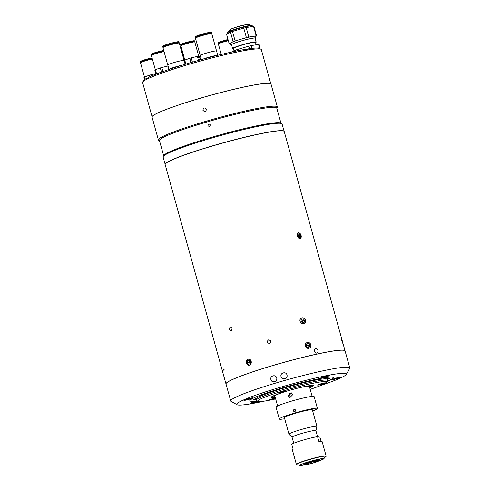<?xml version="1.0" encoding="UTF-8"?>
<svg xmlns="http://www.w3.org/2000/svg" width="490" height="490" viewBox="0 0 490 490"><rect width="100%" height="100%" fill="white"/><g stroke="black" fill="none" stroke-linecap="round" stroke-linejoin="round"><path stroke-width="0.73" d="M292.873 394.499L291.134 392.79L288.181 395.865L289.878 397.568L292.873 394.499M285.1 391.669A17.922 1.544 164.5 0 0 274.853 395.994L277.622 405.971M312.161 396.398L309.392 386.414A17.922 1.544 164.5 0 0 309.141 386.249A17.922 1.544 164.5 0 0 298.386 387.988M291.403 392.876L288.708 396.006L290.129 397.617M309.821 385.655L309.815 385.63A18.534 1.599 -15.5 0 1 309.821 385.655A18.534 1.599 -15.5 0 1 309.79 385.808L309.411 386.475M274.872 396.055L274.198 395.675A18.534 1.599 -15.5 0 1 274.094 395.565A18.534 1.599 -15.5 0 1 274.094 395.534L274.094 395.565M289.376 393.543A17.922 1.544 164.5 0 0 291.581 392.955M284.69 418.742A19.772 1.703 -15.5 0 1 279.318 419.03A19.772 1.703 -15.5 0 1 295.133 412.892A19.772 1.703 -15.5 0 1 317.428 408.458A19.772 1.703 -15.5 0 1 312.675 410.981M279.318 419.03L276.029 407.166A19.772 1.703 -15.5 0 1 291.838 401.028A19.772 1.703 -15.5 0 1 314.139 396.594L317.428 408.458M294.141 409.334C295.819 409.707 296.04 410.498 294.802 411.71C293.136 411.337 292.922 410.547 294.141 409.334M315.885 430.637L316.963 426.502A14.522 1.25 164.5 0 0 316.963 426.435L312.369 409.861A14.522 1.25 164.5 0 0 295.991 413.119A14.522 1.25 164.5 0 0 284.384 417.627L288.978 434.195A14.522 1.25 164.5 0 0 289.014 434.25L292.065 437.239M316.963 426.435A14.522 1.25 164.5 0 0 300.591 429.693A14.522 1.25 164.5 0 0 288.978 434.195M321.14 441.49L319.97 437.264L317.557 436.633L315.879 430.612A12.36 1.066 164.5 0 0 301.938 433.38A12.36 1.066 164.5 0 0 292.058 437.215L293.731 443.236M321.942 441.533A15.447 1.329 -15.5 0 1 322.151 441.68L326.144 456.08A15.447 1.329 -15.5 0 0 325.936 455.939A15.447 1.329 -15.5 0 0 309.815 459.234A15.447 1.329 -15.5 0 0 296.377 464.336L292.383 449.936A15.447 1.329 -15.5 0 1 293.149 449.25L291.734 444.148A15.447 1.329 -15.5 0 1 303.316 440.038A15.447 1.329 -15.5 0 1 317.557 436.633L318.972 441.729A15.447 1.329 -15.5 0 1 321.942 441.533M306.023 464.275L306.06 464.398A6.18 0.533 -15.5 0 1 305.999 464.349A6.18 0.533 -15.5 0 1 313.87 461.647L314.292 461.421A7.466 0.643 -15.5 0 0 304.774 464.722L304.051 464.012M314.127 461.507L314.145 461.58A6.18 0.533 -15.5 0 1 317.82 460.986A6.18 0.533 -15.5 0 1 317.906 461.047A6.18 0.533 -15.5 0 1 315.879 462.033L316.669 461.905A7.466 0.643 -15.5 0 0 319.143 460.735L319.4 459.761M314.145 461.58L314.574 461.353A7.466 0.643 -15.5 0 1 319.039 460.631A7.466 0.643 -15.5 0 1 319.143 460.735M314.574 461.353L314.5 460.306M306.06 464.398L304.835 464.753A7.466 0.643 -15.5 0 1 304.774 464.722M314.225 460.373L314.292 461.421M315.658 461.243L315.879 462.033M315.419 461.292L315.646 462.113L316.448 461.941M316.442 461.984A7.466 0.643 -15.5 0 1 304.884 464.765L306.06 464.232M315.646 462.113A6.18 0.533 -15.5 0 1 306.109 464.41M268.496 339.901C266.56 341.751 266.885 342.939 269.482 343.459C271.429 341.616 271.099 340.428 268.496 339.901C266.554 341.751 266.885 342.933 269.482 343.459C271.429 341.616 271.099 340.428 268.496 339.901M223.997 368.737C224.304 371.016 223.997 370.997 223.085 368.67M229.492 329.286C230.955 331.277 231.801 330.971 232.027 328.361C230.527 326.377 229.681 326.683 229.492 329.286C230.955 331.277 231.801 330.971 232.027 328.355C230.527 326.377 229.681 326.689 229.492 329.286M318.175 350.136C317.753 353.633 316.448 354.08 314.262 351.465C314.745 347.955 316.05 347.514 318.175 350.136M165.271 164.009A61.728 5.323 -15.5 0 1 165.289 163.972A61.728 5.323 -15.5 0 1 214.547 145.328A61.728 5.323 -15.5 0 1 283.808 131.106A61.728 5.323 -15.5 0 1 283.845 131.124M341.61 338.431L284.231 131.528A61.789 5.329 164.5 0 0 283.888 131.149A61.789 5.329 164.5 0 0 214.553 145.383A61.789 5.329 164.5 0 0 165.246 164.052A61.789 5.329 164.5 0 0 165.148 164.554L225.982 383.927A61.789 5.329 -15.5 0 1 275.386 364.756A61.789 5.329 -15.5 0 1 345.07 350.901A61.789 5.329 -15.5 0 1 345.076 350.932M300.419 233.938L297.259 235.996L301.252 236.688M305.386 320.172C304.529 316.295 298.882 317.581 300.07 321.391C300.995 325.231 306.648 323.957 305.386 320.172M310.77 344.801C309.907 340.924 304.186 342.247 305.38 346.05C306.305 349.891 312.026 348.586 310.77 344.801M341.408 337.904L341.775 340.409C343.08 344.354 343.245 344.495 342.271 340.826M251.241 361.363C250.286 357.498 245.092 359.256 246.348 363.023C248.994 366.306 250.623 365.754 251.241 361.363M305.362 320.172A3.02 2.658 65.3 0 0 301.956 317.863A3.02 2.658 65.3 0 0 300.162 321.36A3.02 2.658 65.3 0 0 303.567 323.67A3.02 2.658 65.3 0 0 305.362 320.172M301.246 319.651L302.734 321.207L304.602 320.344L303.188 318.776L301.344 319.198L300.915 321.189L302.336 322.757L304.174 322.334L304.602 320.344M302.404 322.745L302.734 321.207M301.313 319.639L303.188 318.776M297.357 235.978A3.02 1.874 70.6 0 0 300.027 238.569A3.02 1.874 70.6 0 0 301.087 235.365A3.02 1.874 70.6 0 0 298.416 232.768A3.02 1.874 70.6 0 0 297.357 235.978M298.067 234L297.902 235.886L299.053 237.558L300.376 237.344L300.542 235.451L299.39 233.785L298.067 234M298.043 234.257L299.39 233.785M298.177 236.284L300.542 235.451M223.881 376.351L222.607 371.763M246.36 363.017A3.02 2.511 -98.1 0 0 249.557 365.105A3.02 2.511 -98.1 0 0 251.143 361.387A3.02 2.511 -98.1 0 0 247.946 359.299A3.02 2.511 -98.1 0 0 246.36 363.017M249.373 360.432L247.413 360.707L249.104 360.132L250.445 361.626L250.096 363.696L248.399 364.266L247.058 362.778L249.441 362.441L250.17 363.255M247.413 360.707L247.058 362.778M249.716 360.812L249.441 362.441M305.466 346.02A3.02 2.695 64.7 0 0 308.908 348.31A3.02 2.695 64.7 0 0 310.74 344.801A3.02 2.695 64.7 0 0 307.297 342.51A3.02 2.695 64.7 0 0 305.466 346.02M307.855 347.361L308.198 345.818L309.974 344.978L308.547 343.416L306.679 343.845L306.238 345.842L307.665 347.404L309.533 346.975L309.974 344.978M306.581 344.299L308.198 345.818M306.771 344.256L308.547 343.416M341.855 340.397L342.933 343.484L341.297 337.702L341.855 340.397M342.271 340.74L342.504 342.308L341.518 338.749L342.032 340.807M202.915 110.25C204.722 112.204 205.898 111.861 206.437 109.227C204.624 107.267 203.448 107.61 202.915 110.25C204.722 112.204 205.892 111.861 206.437 109.227C204.624 107.267 203.448 107.61 202.915 110.25M207.919 125.538C208.275 123.78 209.059 123.554 210.271 124.858C209.91 126.616 209.126 126.843 207.919 125.538C208.275 123.78 209.059 123.554 210.271 124.858C209.91 126.616 209.126 126.843 207.919 125.538M159.501 140.74L158.723 140.305A61.728 5.323 -15.5 0 1 158.38 139.919A61.728 5.323 -15.5 0 1 212.072 119.523A61.728 5.323 -15.5 0 1 276.495 106.355A61.728 5.323 -15.5 0 1 277.346 106.93A61.728 5.323 -15.5 0 1 277.248 107.433L276.801 108.21M277.346 106.93L271.013 84.09A61.728 5.323 164.5 0 0 270.664 83.71A61.728 5.323 164.5 0 0 270.161 83.514A61.728 5.323 164.5 0 0 208.305 95.96A61.728 5.323 164.5 0 0 152.145 116.577A61.728 5.323 164.5 0 0 152.047 117.079L158.38 139.919M152.169 116.54A61.667 5.317 -15.5 0 1 152.188 116.504A61.667 5.317 -15.5 0 1 208.293 95.905A61.667 5.317 -15.5 0 1 270.088 83.472A61.667 5.317 -15.5 0 1 270.59 83.668A61.667 5.317 -15.5 0 1 270.627 83.686M280.96 123.192L276.74 107.99A60.864 5.249 164.5 0 0 275.901 107.426A60.864 5.249 164.5 0 0 212.384 120.405A60.864 5.249 164.5 0 0 159.44 140.52L163.66 155.722M165.142 164.309L163.115 157.008A61.728 5.323 -15.5 0 1 163.219 156.5L163.819 155.446A60.864 5.249 -15.5 0 1 219.195 135.118A60.864 5.249 -15.5 0 1 280.182 122.849A60.864 5.249 -15.5 0 1 280.678 123.039L281.738 123.633A61.728 5.323 -15.5 0 1 282.087 124.013L284.108 131.32M163.219 156.5A61.728 5.323 -15.5 0 1 219.379 135.883A61.728 5.323 -15.5 0 1 281.229 123.437A61.728 5.323 -15.5 0 1 281.738 123.633M165.161 164.248A61.728 5.323 -15.5 0 1 219.808 143.754A61.728 5.323 -15.5 0 1 283.287 130.855A61.728 5.323 -15.5 0 1 284.065 131.271M270.921 379.64C271.785 383.511 277.897 381.685 276.679 377.913C275.778 374.035 269.665 375.855 270.921 379.64C271.779 383.511 277.897 381.692 276.679 377.913C275.778 374.029 269.665 375.861 270.921 379.634M281.052 376.639C281.921 380.51 288.224 378.733 286.987 374.96C286.105 371.083 279.802 372.847 281.052 376.639C281.915 380.503 288.224 378.739 286.987 374.96C286.105 371.077 279.802 372.859 281.052 376.639M321.458 385.22A56.846 4.9 164.5 0 0 346.252 374.458A56.846 4.9 164.5 0 0 345.56 373.466A56.846 4.9 164.5 0 0 283.875 386.267A56.846 4.9 164.5 0 0 237.105 404.728A56.846 4.9 164.5 0 0 237.57 404.905A56.846 4.9 164.5 0 0 263.902 401.188M237.105 404.728L231.053 401.335A61.789 5.329 -15.5 0 1 230.704 400.955A61.789 5.329 -15.5 0 1 284.451 380.534A61.789 5.329 -15.5 0 1 348.941 367.353A61.789 5.329 -15.5 0 1 349.793 367.929A61.789 5.329 -15.5 0 1 349.688 368.431L346.252 374.458M257.011 400.863A43.316 3.736 -15.5 0 1 250.421 401.163A43.316 3.736 -15.5 0 1 249.894 400.404A43.316 3.736 -15.5 0 1 289.302 385.936A43.316 3.736 -15.5 0 1 332.704 377.208A43.316 3.736 -15.5 0 1 333.059 377.343A43.316 3.736 -15.5 0 1 327.198 381.404M333.133 377.962A43.255 3.73 164.5 0 0 333.231 377.57A43.255 3.73 164.5 0 0 333.022 377.318A43.255 3.73 -15.5 0 1 333.157 377.919A43.255 3.73 -15.5 0 1 333.133 377.962M257.477 401.126A4.575 0.392 164.5 0 0 252.675 402.376A4.575 0.392 164.5 0 0 250.096 403.472A4.575 0.392 164.5 0 0 250.157 403.509A4.575 0.392 164.5 0 0 253.587 402.896A4.575 0.392 164.5 0 0 258.169 401.463M332.496 379.542A4.575 0.392 164.5 0 0 337.267 378.562A4.575 0.392 164.5 0 0 341.248 377.055A4.575 0.392 164.5 0 0 341.187 377.012A4.575 0.392 164.5 0 0 336.41 377.986A4.575 0.392 164.5 0 0 332.434 379.499A4.575 0.392 164.5 0 0 332.496 379.542M320.852 377.986A4.575 0.392 164.5 0 0 325.623 377.012A4.575 0.392 164.5 0 0 329.605 375.499A4.575 0.392 164.5 0 0 329.537 375.456A4.575 0.392 164.5 0 0 324.766 376.436A4.575 0.392 164.5 0 0 320.791 377.943A4.575 0.392 164.5 0 0 320.852 377.986M243.934 400.379A4.575 0.392 164.5 0 0 248.706 399.405A4.575 0.392 164.5 0 0 252.681 397.892A4.575 0.392 164.5 0 0 252.62 397.856A4.575 0.392 164.5 0 0 247.848 398.829A4.575 0.392 164.5 0 0 243.873 400.336A4.575 0.392 164.5 0 0 243.934 400.379M230.704 400.955L226 383.988A61.789 5.329 -15.5 0 1 279.747 363.568A61.789 5.329 -15.5 0 1 344.231 350.387A61.789 5.329 -15.5 0 1 345.089 350.963L349.793 367.929M249.918 400.367A43.255 3.73 164.5 0 0 249.869 400.685A43.255 3.73 164.5 0 0 250.151 400.973A43.255 3.73 -15.5 0 1 250.108 400.955A43.255 3.73 -15.5 0 1 249.918 400.367M327.326 379.413A4.079 0.349 164.5 0 0 329.599 378.415A4.079 0.349 164.5 0 0 329.562 378.402A4.079 0.349 164.5 0 0 326.671 378.905M327.216 381.373A43.194 3.724 164.5 0 0 333.114 377.998A43.194 3.724 164.5 0 0 332.588 377.239A43.194 3.724 164.5 0 0 285.719 386.965A43.194 3.724 164.5 0 0 250.188 400.998A43.194 3.724 164.5 0 0 250.537 401.126A43.194 3.724 164.5 0 0 256.981 400.851M306.758 382.004A4.079 0.349 164.5 0 0 306.734 381.967A4.079 0.349 164.5 0 0 306.697 381.955A4.079 0.349 164.5 0 0 303.8 382.463A4.079 0.349 164.5 0 0 299.745 383.707M256.105 398.523A4.079 0.349 164.5 0 0 253.404 399.595A4.079 0.349 164.5 0 0 253.453 399.668A4.079 0.349 164.5 0 0 255.89 399.27M253.961 399.276L255.841 399.105A37.075 3.197 -15.5 0 1 284.996 387.731A37.075 3.197 -15.5 0 1 325.188 378.813A37.075 3.197 -15.5 0 1 327.289 379.278L327.62 380.467A37.075 3.197 -15.5 0 1 327.559 380.767L326.701 382.274A35.837 3.087 164.5 0 0 324.723 381.532A35.837 3.087 164.5 0 0 284.408 390.585A35.837 3.087 164.5 0 0 257.887 401.359A35.837 3.087 164.5 0 0 259.718 401.586A35.837 3.087 164.5 0 0 275.668 398.927M301.607 383.241L304.057 382.641M327.277 379.242L328.955 378.427M257.887 401.359L256.374 400.508A37.075 3.197 -15.5 0 1 256.166 400.281A37.075 3.197 -15.5 0 1 285.327 388.919A37.075 3.197 -15.5 0 1 325.519 379.995A37.075 3.197 -15.5 0 1 327.62 380.467M317.832 385.128A4.079 0.349 164.5 0 0 322.42 384.093A4.079 0.349 164.5 0 0 325.44 382.868A4.079 0.349 164.5 0 0 325.231 382.843A4.079 0.349 164.5 0 0 320.981 383.774A4.079 0.349 164.5 0 0 317.606 385.042A4.079 0.349 164.5 0 0 317.832 385.128M275.417 398.002A4.079 0.349 164.5 0 0 271.387 399.068A4.079 0.349 164.5 0 0 269.077 400.012A4.079 0.349 164.5 0 0 269.304 400.097A4.079 0.349 164.5 0 0 275.558 398.529M278.436 392.876A4.079 0.349 164.5 0 0 283.024 391.841A4.079 0.349 164.5 0 0 286.044 390.616A4.079 0.349 164.5 0 0 285.829 390.591A4.079 0.349 164.5 0 0 281.579 391.522A4.079 0.349 164.5 0 0 278.21 392.79A4.079 0.349 164.5 0 0 278.436 392.876M312.687 385.434A21.934 1.893 -15.5 0 1 309.551 386.99M275.019 396.569A21.934 1.893 -15.5 0 1 272.097 396.863A21.934 1.893 -15.5 0 1 271.527 396.851M275.245 397.396A21.934 1.893 -15.5 0 1 272.33 397.696A21.934 1.893 -15.5 0 1 271.086 397.421A21.934 1.893 -15.5 0 1 288.341 390.695A21.934 1.893 -15.5 0 1 312.118 385.422A21.934 1.893 -15.5 0 1 313.361 385.697A21.934 1.893 -15.5 0 1 309.784 387.823M310.078 385.593A18.847 1.623 -15.5 0 1 310.152 385.691A18.847 1.623 -15.5 0 1 309.466 386.383M274.78 396A18.847 1.623 -15.5 0 1 273.83 395.761A18.847 1.623 -15.5 0 1 273.843 395.644M310.207 389.348A35.837 3.087 164.5 0 0 326.701 382.274M278.773 392.472L282.43 391.835L285.394 390.634M281.033 391.988L283.404 391.302L280.997 391.859M269.635 399.693L275.509 398.346M274.271 398.523L271.662 399.154L274.271 398.523M318.169 384.717L320.325 384.485L324.796 382.88M322.567 383.486L320.197 384.178L322.567 383.486M147.3 78.455A4.943 0.429 -15.5 0 1 146.106 78.602L146.063 79.123M270.805 83.796L261.335 49.655A61.605 5.31 164.5 0 0 260.986 49.276A61.605 5.31 164.5 0 0 260.484 49.086A61.605 5.31 164.5 0 0 198.756 61.501A61.605 5.31 164.5 0 0 142.706 82.081L143.564 80.574A60.368 5.206 -15.5 0 1 146.106 78.602M142.706 82.081A61.605 5.31 164.5 0 0 142.608 82.583L152.072 116.724M146.051 78.884C146.057 79.613 146.737 79.172 148.09 77.555A60.368 5.206 -15.5 0 1 244.455 49.496C246.672 50.072 247.909 49.962 248.154 49.159L248.13 48.896A60.368 5.206 -15.5 0 1 258.983 48.241A60.368 5.206 -15.5 0 1 259.473 48.424L260.986 49.276M248.136 48.92A4.943 0.429 -15.5 0 1 246.635 49.649M164.064 51.652A7.228 0.625 164.5 0 0 157.168 53.281A7.228 0.625 164.5 0 0 151.386 55.523L155.318 69.696M161.461 72.079L160.316 67.939A8.159 0.704 -15.5 0 1 161.032 67.724A8.159 0.704 -15.5 0 1 161.767 67.516L167.911 66.034A8.159 0.704 -15.5 0 1 168.046 66.009M168.872 69.488L167.911 66.034M162.888 71.565L161.767 67.516M156.641 73.892L155.281 69.715L160.316 67.939M155.93 74.168L154.773 69.984A8.159 0.704 -15.5 0 1 155.281 69.715M161.743 51.94A7.228 0.625 164.5 0 0 163.544 51.297M163.74 50.476A7.228 0.625 164.5 0 0 156.843 52.105A7.228 0.625 164.5 0 0 151.061 54.347L151.245 55.003A7.228 0.625 164.5 0 0 152.01 55.07M163.917 51.125A7.228 0.625 164.5 0 0 157.027 52.761A7.228 0.625 164.5 0 0 151.245 55.003M163.954 51.254A6.505 0.564 164.5 0 0 157.143 52.791A6.505 0.564 164.5 0 0 152.421 54.886M152.727 54.292A7.228 0.625 164.5 0 0 154.601 53.925M174.538 62.389A8.465 0.729 164.5 0 0 167.77 65.011A8.465 0.729 164.5 0 1 174.538 62.389A8.465 0.729 164.5 0 1 184.087 60.491L179.273 43.138A8.465 0.729 164.5 0 0 169.724 45.037A8.465 0.729 164.5 0 0 162.956 47.665L168.995 69.445A8.465 0.729 164.5 0 1 175.769 66.836A8.465 0.729 164.5 0 1 181.949 65.268M180.883 65.599A7.515 0.649 164.5 0 0 175.928 66.879A7.515 0.649 164.5 0 0 169.944 69.127M175.665 43.316A8.465 0.729 164.5 0 0 177.282 42.722M178.427 43.053A8.465 0.729 164.5 0 0 179.107 42.544L178.899 41.803A8.465 0.729 164.5 0 0 169.356 43.702A8.465 0.729 164.5 0 0 162.588 46.33L162.79 47.071A8.465 0.729 164.5 0 0 163.636 47.156M179.107 42.544A8.465 0.729 164.5 0 0 169.558 44.443A8.465 0.729 164.5 0 0 162.79 47.071M177.907 43.114A7.62 0.655 164.5 0 0 169.699 44.48A7.62 0.655 164.5 0 0 164.113 46.936M164.444 46.281A8.465 0.729 164.5 0 0 166.141 45.956M152.255 58.641A6.505 0.564 164.5 0 0 146.29 60.068A6.505 0.564 164.5 0 0 141.089 62.089L141.157 62.346A7.228 0.625 164.5 0 1 140.391 62.279A7.228 0.625 164.5 0 1 146.173 60.037A7.228 0.625 164.5 0 1 152.225 58.549M152.372 59.07A7.228 0.625 164.5 0 0 146.314 60.558A7.228 0.625 164.5 0 0 140.532 62.806L144.464 76.979M149.873 76.71L149.462 75.221A8.159 0.704 -15.5 0 1 150.179 75.007A8.159 0.704 -15.5 0 1 150.914 74.799L155.783 73.623M152.047 57.894A7.228 0.625 164.5 0 0 145.989 59.388A7.228 0.625 164.5 0 0 140.207 61.63L140.391 62.279M151.269 76.085L150.914 74.799M145.052 79.245L144.428 76.991L149.462 75.221M144.562 79.588L143.919 77.261A8.159 0.704 -15.5 0 1 144.428 76.991M182.923 53.318A6.505 0.564 164.5 0 0 182.157 53.533M183.052 53.778A7.228 0.625 164.5 0 0 182.28 53.992M182.727 52.602A7.228 0.625 164.5 0 0 181.955 52.822M182.911 53.257A7.228 0.625 164.5 0 0 182.139 53.471M228.211 40.254A6.505 0.564 164.5 0 0 224.132 41.313A6.505 0.564 164.5 0 0 218.926 43.328L218.999 43.592A7.228 0.625 164.5 0 1 218.228 43.524A7.228 0.625 164.5 0 1 224.01 41.283A7.228 0.625 164.5 0 1 228.193 40.186M228.34 40.707A7.228 0.625 164.5 0 0 224.157 41.803A7.228 0.625 164.5 0 0 218.375 44.045L221.26 54.451M228.009 39.531A7.228 0.625 164.5 0 0 223.832 40.627A7.228 0.625 164.5 0 0 218.05 42.875L218.228 43.524M198.775 56.35L194.793 42.017A7.228 0.625 164.5 0 0 186.641 43.635A7.228 0.625 164.5 0 0 180.865 45.876L184.791 60.056M192.938 61.991L192.417 62.114A8.159 0.704 164.5 0 0 191.682 62.322A8.159 0.704 164.5 0 0 190.965 62.536L189.789 58.298A8.159 0.704 -15.5 0 1 190.506 58.083A8.159 0.704 -15.5 0 1 191.241 57.875L197.39 56.393A8.159 0.704 -15.5 0 1 198.334 56.24L199.448 56.528L200.379 59.884M185.33 64.239L184.246 60.337A8.159 0.704 -15.5 0 1 184.755 60.068L189.789 58.298M185.863 64.074L184.755 60.068M190.965 62.536L190.543 62.689M192.417 62.114L191.241 57.875M198.499 60.405L197.39 56.393M199.418 60.148L198.334 56.24M191.216 42.299A7.228 0.625 164.5 0 0 193.017 41.65M194.034 41.944A7.228 0.625 164.5 0 0 194.653 41.491L194.469 40.842A7.228 0.625 164.5 0 0 186.316 42.465A7.228 0.625 164.5 0 0 180.534 44.706L180.718 45.356A7.228 0.625 164.5 0 0 181.484 45.429M194.653 41.491A7.228 0.625 164.5 0 0 186.5 43.114A7.228 0.625 164.5 0 0 180.718 45.356M193.587 41.999A6.505 0.564 164.5 0 0 186.617 43.145A6.505 0.564 164.5 0 0 181.894 45.239M182.2 44.651A7.228 0.625 164.5 0 0 184.075 44.278M217.756 55.309L216.568 51.033A8.465 0.729 164.5 0 0 212.268 51.566A8.465 0.729 164.5 0 1 216.568 51.033L211.754 33.681A8.465 0.729 164.5 0 0 207.454 34.214A8.465 0.729 164.5 0 0 195.443 38.208L201.378 59.608M217.493 55.376A8.465 0.729 164.5 0 0 213.499 56.013A8.465 0.729 164.5 0 0 202.787 59.223M216.433 55.64A7.515 0.649 164.5 0 0 213.064 56.209A7.515 0.649 164.5 0 0 203.883 58.923M212.268 51.566A8.465 0.729 164.5 0 0 200.251 55.554M208.152 33.859A8.465 0.729 164.5 0 0 209.769 33.265M210.914 33.596A8.465 0.729 164.5 0 0 211.588 33.087L211.386 32.346A8.465 0.729 164.5 0 0 207.086 32.879A8.465 0.729 164.5 0 0 195.069 36.873L195.277 37.614A8.465 0.729 164.5 0 0 196.116 37.699M211.588 33.087A8.465 0.729 164.5 0 0 207.288 33.62A8.465 0.729 164.5 0 0 195.277 37.614M210.388 33.657A7.62 0.655 164.5 0 0 206.903 33.792A7.62 0.655 164.5 0 0 198.554 36.18A7.62 0.655 164.5 0 0 196.6 37.479M196.931 36.824A8.465 0.729 164.5 0 0 198.621 36.499M255.229 38.569A12.85 1.109 164.5 0 0 255.737 38.073L255.278 36.413A12.85 1.109 164.5 0 0 255.1 36.291A12.85 1.109 164.5 0 0 241.686 39.035A12.85 1.109 164.5 0 0 230.502 43.279L230.968 44.939A12.85 1.109 164.5 0 0 231.145 45.062A12.85 1.109 164.5 0 0 231.654 45.105M255.737 38.073A12.85 1.109 164.5 0 0 255.56 37.951A12.85 1.109 164.5 0 0 242.146 40.695A12.85 1.109 164.5 0 0 230.968 44.939M231.617 44.97A12.452 1.072 -15.5 0 1 231.525 44.951A12.452 1.072 -15.5 0 1 231.372 44.731A12.452 1.072 -15.5 0 1 242.703 40.572A12.452 1.072 -15.5 0 1 255.18 38.061A12.452 1.072 -15.5 0 1 255.278 38.104A12.452 1.072 -15.5 0 1 255.192 38.434M255.339 36.64L256.607 35.972L253.973 26.485A14.271 1.231 164.5 0 0 253.538 26.368L256.166 35.856L248.828 37.062L246.201 27.569A14.271 1.231 164.5 0 0 243.775 28.151L246.409 37.644L235.114 40.933L232.481 31.44A14.271 1.231 164.5 0 0 230.496 32.138L233.13 41.632L229.173 43.72A14.271 1.231 164.5 0 0 229.332 43.794A14.271 1.231 164.5 0 0 229.614 43.831L230.612 43.671M229.173 43.72L226.539 34.227L230.496 32.138M256.607 35.972A14.271 1.231 164.5 0 0 256.166 35.856M246.201 27.569L253.538 26.368M248.828 37.062A14.271 1.231 164.5 0 0 246.409 37.644M232.481 31.44L243.775 28.151M235.114 40.933A14.271 1.231 164.5 0 0 233.13 41.632M234.049 50.942L233.369 48.492A11.484 0.992 -15.5 0 1 242.55 44.927A11.484 0.992 -15.5 0 1 255.504 42.354L256.178 44.786M255.596 42.679A12.14 1.047 164.5 0 0 256.135 42.232A12.14 1.047 164.5 0 0 242.446 44.902A12.14 1.047 164.5 0 0 232.768 48.712A12.14 1.047 164.5 0 0 233.461 48.816M232.768 48.712L232.634 48.584A12.232 1.054 -15.5 0 1 232.609 48.535A12.232 1.054 -15.5 0 1 242.385 44.743A12.232 1.054 -15.5 0 1 256.178 41.999A12.232 1.054 -15.5 0 1 256.178 42.054L256.135 42.232M235.776 51.168L235.5 50.176A14.271 1.231 -15.5 0 1 237.485 49.472L237.834 50.746M232.144 51.946L235.5 50.176M249.477 48.7L248.779 46.189A14.271 1.231 -15.5 0 1 251.199 45.601L251.97 48.375M237.485 49.472L248.779 46.189M259.21 48.308L259.872 47.744A14.271 1.231 -15.5 0 0 259.43 47.628L257.991 48.081M259.43 47.628L258.536 44.4A14.271 1.231 -15.5 0 1 258.977 44.517L259.872 47.744M251.199 45.601L258.536 44.4M304.419 464.373A8.275 0.711 -15.5 0 1 303.916 464.349A8.275 0.711 -15.5 0 1 310.415 461.702A8.275 0.711 -15.5 0 1 319.633 459.773A8.275 0.711 -15.5 0 1 319.272 460.251M300.597 465.5A12.415 1.072 -15.5 0 1 299.978 465.463L305.203 464.783A12.293 1.06 -15.5 0 1 300.101 465.457A12.293 1.06 -15.5 0 1 309.76 461.531A12.293 1.06 -15.5 0 1 323.449 458.658A12.293 1.06 -15.5 0 1 318.819 461.004L323.639 458.903A12.415 1.072 -15.5 0 1 323.124 459.252M296.781 464.661A15.325 1.323 -15.5 0 1 296.769 464.655L299.978 465.463A12.415 1.072 -15.5 0 1 299.972 465.463A12.415 1.072 -15.5 0 1 309.729 461.494A12.415 1.072 -15.5 0 1 323.559 458.597A12.415 1.072 -15.5 0 1 323.639 458.903L326.144 456.08M296.377 464.336L296.762 464.655A15.325 1.323 -15.5 0 1 296.762 464.655A15.325 1.323 -15.5 0 1 308.804 459.755A15.325 1.323 -15.5 0 1 325.875 456.178A15.325 1.323 -15.5 0 1 325.973 456.558M246.06 399.375A3.828 0.331 164.5 0 0 250.31 398.192M327.253 375.793L322.959 376.988A3.828 0.331 164.5 0 0 327.228 375.799M334.627 378.531A3.828 0.331 164.5 0 0 338.872 377.355M252.283 402.504A3.828 0.331 164.5 0 0 256.533 401.328M227.587 32.757L227.807 32.083A12.605 1.084 -15.5 0 1 239.567 27.863A12.605 1.084 -15.5 0 1 251.823 25.425L252.356 25.89A12.85 1.109 164.5 0 0 252.179 25.768A12.85 1.109 164.5 0 0 238.765 28.512A12.85 1.109 164.5 0 0 227.587 32.757L227.807 33.559M230.955 29.18A8.881 0.766 -15.5 0 1 239.132 26.295A8.881 0.766 -15.5 0 1 247.628 24.555M230.294 29.584C232.278 27.887 245.833 24.12 248.399 24.561A9.5 0.821 164.5 0 0 248.399 24.561A9.5 0.821 164.5 0 0 239.163 26.405A9.5 0.821 164.5 0 0 230.294 29.584L227.807 32.083M251.823 25.425A12.605 1.084 -15.5 0 1 251.829 25.425L248.399 24.561M200.03 58.635A11.123 0.962 -15.5 0 1 201.029 58.365M199.883 58.096A10.504 0.907 -15.5 0 1 200.882 57.82L199.883 58.09M319.443 459.675L311.793 461.317L303.971 463.969M345.07 350.901L342.884 343.018M256.166 400.281L255.835 399.093M246.035 399.381L250.335 398.192M334.603 378.537L338.896 377.349M252.258 402.511L256.558 401.322M154.515 53.618L154.638 54.065M161.657 51.634L161.786 52.087M184.087 60.491L185.14 64.294M166.055 45.644L166.19 46.152M175.579 43.004L175.72 43.506M183.989 43.971L184.111 44.425M191.137 41.993L191.259 42.44M198.536 36.187L198.677 36.695M208.06 33.547L208.201 34.049M252.356 25.89L252.534 26.534M256.178 41.999L255.082 38.042M232.609 48.535L231.513 44.584M146.804 78.927L147.147 78.608M245.821 49.796L247.615 49.741"/></g></svg>
